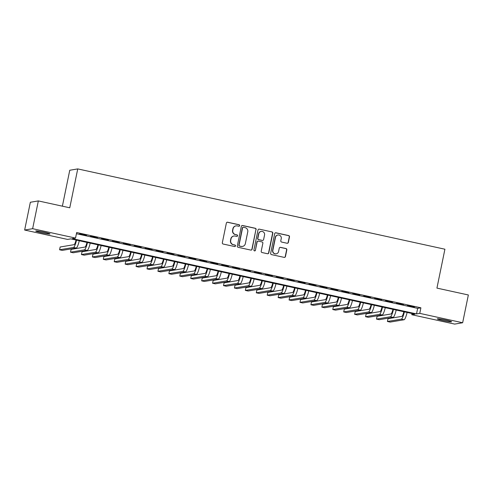 <?xml version="1.0" encoding="UTF-8"?>
<svg xmlns="http://www.w3.org/2000/svg" width="493" height="493" viewBox="0 0 493 493"><rect width="100%" height="100%" fill="white"/><g stroke="black" fill="none" stroke-linecap="round" stroke-linejoin="round"><path stroke-width="0.74" d="M239.653 225.652A0.783 0.764 80.5 0 0 239.056 224.722L227.661 222.232A1.115 1.097 80.5 0 0 226.367 223.082L222.337 242.716A1.115 1.097 80.5 0 0 223.187 244.041L234.582 246.531A0.783 0.764 80.5 0 0 235.488 245.933A0.783 0.764 80.5 0 0 234.896 245.009L233.417 244.682A3.574 3.506 80.5 0 1 230.706 240.442L231.038 238.809A3.574 3.506 80.5 0 1 235.186 236.067L236.665 236.393A0.783 0.764 80.5 0 0 237.571 235.79A0.783 0.764 80.5 0 0 236.979 234.865L235.5 234.539A3.574 3.506 80.5 0 1 232.788 230.299L233.121 228.666A3.574 3.506 80.5 0 1 237.269 225.923L238.748 226.25A0.783 0.764 80.5 0 0 239.653 225.652M238.92 226.269A0.783 0.764 80.5 0 0 238.84 224.759L227.446 222.263A1.115 1.097 80.5 0 0 227.144 222.244M234.76 246.549A0.783 0.764 80.5 0 0 234.68 245.039L233.417 244.682M236.837 236.406A0.783 0.764 80.5 0 0 236.763 234.902L235.5 234.539M443.065 320.549A7.278 0.511 11.6 0 1 437.322 318.854A7.278 0.511 11.6 0 1 445.832 320.08A7.278 0.511 11.6 0 1 451.576 321.781A7.278 0.511 11.6 0 1 443.065 320.549M41.467 232.708A7.278 0.511 11.6 0 1 35.724 231.014A7.278 0.511 11.6 0 1 44.234 232.24A7.278 0.511 11.6 0 1 49.978 233.935A7.278 0.511 11.6 0 1 41.467 232.708M287.062 243.252A1.115 1.097 80.5 0 0 288.362 242.402L289.49 236.893A1.115 1.097 80.5 0 0 288.639 235.568L275.981 232.801A1.115 1.097 80.5 0 0 274.687 233.657L270.657 253.285A1.115 1.097 80.5 0 0 271.507 254.61L284.165 257.377A1.115 1.097 80.5 0 0 285.459 256.52L286.827 249.871A1.115 1.097 80.5 0 0 285.977 248.546L280.56 247.363A1.115 1.097 80.5 0 0 279.266 248.213L278.588 251.516A2.983 2.927 80.5 0 1 276.209 253.833A2.983 2.927 80.5 0 1 272.851 250.259L275.501 237.336A2.983 2.927 80.5 0 1 277.873 235.019A2.983 2.927 80.5 0 1 281.238 238.594L280.8 240.744A1.115 1.097 80.5 0 0 281.645 242.069L287.062 243.252M24.65 230.04L30.35 202.259L38.337 200.922L69.76 207.793L77.74 168.908L444.914 249.218L436.934 288.103L468.35 294.974L462.65 322.749L454.663 324.092L411.772 314.713L415.007 314.17L70.782 238.877L67.541 239.419L24.65 230.04L32.637 228.697L75.528 238.076L72.292 238.624L416.517 313.912L419.759 313.369L462.65 322.749M38.337 200.922L32.637 228.697M76.421 233.719L417.657 308.359L420.899 307.817L76.668 232.523L75.528 238.076M420.899 307.817L419.759 313.369M256.132 229.596A1.115 1.097 80.5 0 0 255.282 228.271L242.624 225.504A1.115 1.097 80.5 0 0 241.33 226.361L237.299 245.989A1.115 1.097 80.5 0 0 238.15 247.313L250.808 250.08A1.115 1.097 80.5 0 0 252.102 249.224L255.916 229.633A1.115 1.097 80.5 0 0 255.066 228.308L242.408 225.541A1.115 1.097 80.5 0 0 242.112 225.517M259.306 229.153L271.963 231.92A1.115 1.097 80.5 0 1 272.808 233.244L268.784 252.872A1.115 1.097 80.5 0 1 267.483 253.729L262.066 252.545A1.115 1.097 80.5 0 1 261.216 251.22L262.855 243.259A1.115 1.097 80.5 0 0 262.005 241.934L258.412 241.145A1.115 1.097 80.5 0 0 257.112 242.001L255.411 250.29A0.783 0.764 80.5 0 1 254.795 250.9A0.783 0.764 80.5 0 1 253.913 249.963L258.005 230.009A1.115 1.097 80.5 0 1 259.306 229.153L271.963 231.92M86.577 235.297L79.484 233.953L86.577 235.297M97.509 237.688L90.41 236.344L97.509 237.688M108.435 240.073L101.336 238.729L108.435 240.073M119.361 242.464L112.268 241.12L119.361 242.464M130.288 244.855L123.195 243.511L130.288 244.855M141.22 247.246L134.121 245.902L141.22 247.246M152.146 249.637L145.047 248.293L152.146 249.637M163.072 252.028L155.979 250.684L163.072 252.028M174.004 254.419L166.905 253.075L174.004 254.419M184.93 256.81L177.831 255.466L184.93 256.81M195.857 259.195L188.764 257.851L195.857 259.195M206.783 261.586L199.69 260.242L206.783 261.586M217.715 263.977L210.616 262.633L217.715 263.977M228.641 266.368L221.542 265.024L228.641 266.368M239.567 268.759L232.474 267.416L239.567 268.759M250.499 271.15L243.4 269.807L250.499 271.15M261.426 273.541L254.326 272.198L261.426 273.541M272.352 275.926L265.259 274.583L272.352 275.926M283.278 278.317L276.185 276.974L283.278 278.317M294.21 280.708L287.111 279.365L294.21 280.708M305.136 283.099L298.037 281.756L305.136 283.099M316.062 285.49L308.969 284.147L316.062 285.49M326.995 287.881L319.895 286.538L326.995 287.881M337.921 290.272L330.821 288.929L337.921 290.272M348.847 292.663L341.754 291.32L348.847 292.663M359.773 295.048L352.68 293.705L359.773 295.048M370.705 297.439L363.606 296.096L370.705 297.439M381.631 299.83L374.532 298.487L381.631 299.83M392.557 302.221L385.464 300.878L392.557 302.221M403.484 304.612L396.39 303.269L403.484 304.612M407.317 305.66L414.416 307.003L407.317 305.66M77.74 168.908L69.753 170.251L62.377 206.179M412.012 313.511L411.772 314.713M417.657 308.359L416.517 313.912M235.962 225.893L235.746 225.93A3.574 3.506 80.5 0 0 232.906 228.703L233.121 228.666M235.284 234.576A3.574 3.506 80.5 0 1 232.573 230.336L232.906 228.703M233.879 236.036L233.664 236.073A3.574 3.506 80.5 0 0 230.823 238.846L231.038 238.809M233.201 244.719A3.574 3.506 80.5 0 1 230.49 240.479L230.823 238.846M251.103 250.105A1.115 1.097 80.5 0 0 251.886 249.261L255.916 229.633M243.493 227.285A0.783 0.764 80.5 0 0 242.587 227.883L239.05 245.113A0.783 0.764 80.5 0 0 239.641 246.044L241.194 246.383A3.574 3.506 80.5 0 0 245.348 243.647L247.763 231.87A3.574 3.506 80.5 0 0 245.046 227.624L243.493 227.285M243.203 227.279L242.987 227.316A0.783 0.764 80.5 0 0 242.371 227.92L242.587 227.883M242.507 246.414L242.291 246.451A3.574 3.506 80.5 0 1 240.978 246.42L239.425 246.081A0.783 0.764 80.5 0 1 238.834 245.15L242.371 227.92M267.785 253.753A1.115 1.097 80.5 0 0 268.568 252.909L272.592 233.281A1.115 1.097 80.5 0 0 271.748 231.956M258.005 241.139L257.784 241.176A1.115 1.097 80.5 0 0 256.896 242.038L255.411 250.29M254.684 250.906A0.783 0.764 80.5 0 0 255.195 250.327M264.55 235.001A2.983 2.927 80.5 0 0 261.185 231.427A2.983 2.927 80.5 0 0 258.813 233.744L257.876 238.298A1.115 1.097 80.5 0 0 258.726 239.623L262.319 240.405A1.115 1.097 80.5 0 0 263.613 239.549L264.55 235.001M261.185 231.427L260.97 231.464A2.983 2.927 80.5 0 0 258.597 233.781L258.813 233.744M262.726 240.418L262.51 240.455A1.115 1.097 80.5 0 1 262.103 240.442L258.511 239.66A1.115 1.097 80.5 0 1 257.66 238.335L258.597 233.781M277.873 235.019L277.658 235.056A2.983 2.927 80.5 0 0 275.285 237.373L275.501 237.336M276.209 253.833L275.994 253.87A2.983 2.927 80.5 0 1 272.635 250.296L275.285 237.373M284.467 257.401A1.115 1.097 80.5 0 0 285.244 256.557L286.612 249.908A1.115 1.097 80.5 0 0 285.761 248.583L280.344 247.394A1.115 1.097 80.5 0 0 280.042 247.375M287.364 243.277A1.115 1.097 80.5 0 0 288.146 242.433L289.274 236.93A1.115 1.097 80.5 0 0 288.423 235.605L275.766 232.838A1.115 1.097 80.5 0 0 275.47 232.813M76.045 240.029A5.688 1.017 102.3 0 1 74.073 244.664L60.158 246.999L59.585 249.778L73.5 247.443A8.529 1.528 -77.7 0 0 76.544 240.134M59.585 249.778L62.321 250.376L76.23 248.041A8.529 1.528 -77.7 0 0 79.274 240.732M86.971 242.414A5.688 1.017 102.3 0 1 84.999 247.055L71.084 249.39L70.517 252.169L84.426 249.834A8.529 1.528 -77.7 0 0 87.471 242.525M70.517 252.169L73.247 252.767L87.162 250.432A8.529 1.528 -77.7 0 0 90.207 243.123M97.897 244.805A5.688 1.017 102.3 0 1 95.925 249.446L82.011 251.781L81.444 254.561L95.359 252.225A8.529 1.528 -77.7 0 0 98.403 244.916M81.444 254.561L84.174 255.158L98.089 252.823A8.529 1.528 -77.7 0 0 101.133 245.514M108.83 247.196A5.688 1.017 102.3 0 1 106.852 251.837L92.943 254.172L92.37 256.952L106.285 254.61A8.529 1.528 -77.7 0 0 109.329 247.307M92.37 256.952L95.106 257.549L109.015 255.208A8.529 1.528 -77.7 0 0 112.059 247.905M119.756 249.587A5.688 1.017 102.3 0 1 117.784 254.228L103.869 256.563L103.296 259.336L117.211 257.001A8.529 1.528 -77.7 0 0 120.255 249.698M103.296 259.336L106.032 259.934L119.947 257.599A8.529 1.528 -77.7 0 0 122.985 250.296M130.682 251.978A5.688 1.017 102.3 0 1 128.71 256.613L114.795 258.954L114.228 261.728L128.137 259.392A8.529 1.528 -77.7 0 0 131.181 252.089M114.228 261.728L116.958 262.325L130.873 259.99A8.529 1.528 -77.7 0 0 133.917 252.687M141.614 254.37A5.688 1.017 102.3 0 1 139.636 259.004L125.727 261.339L125.154 264.119L139.069 261.783A8.529 1.528 -77.7 0 0 142.113 254.474M125.154 264.119L127.884 264.716L141.799 262.381A8.529 1.528 -77.7 0 0 144.843 255.072M152.54 256.761A5.688 1.017 102.3 0 1 150.568 261.395L136.653 263.73L136.08 266.51L149.995 264.174A8.529 1.528 -77.7 0 0 153.04 256.865M136.08 266.51L138.816 267.107L152.725 264.772A8.529 1.528 -77.7 0 0 155.77 257.463M163.466 259.145A5.688 1.017 102.3 0 1 161.494 263.786L147.58 266.121L147.013 268.901L160.921 266.565A8.529 1.528 -77.7 0 0 163.966 259.256M147.013 268.901L149.743 269.498L163.658 267.163A8.529 1.528 -77.7 0 0 166.702 259.854M174.393 261.536A5.688 1.017 102.3 0 1 172.421 266.177L158.506 268.512L157.939 271.292L171.854 268.956A8.529 1.528 -77.7 0 0 174.898 261.647M157.939 271.292L160.669 271.889L174.584 269.554A8.529 1.528 -77.7 0 0 177.628 262.245M185.325 263.928A5.688 1.017 102.3 0 1 183.347 268.568L169.438 270.904L168.865 273.683L182.78 271.341A8.529 1.528 -77.7 0 0 185.824 264.038M168.865 273.683L171.595 274.281L185.51 271.939A8.529 1.528 -77.7 0 0 188.554 264.636M196.251 266.319A5.688 1.017 102.3 0 1 194.279 270.959L180.364 273.295L179.791 276.074L193.706 273.732A8.529 1.528 -77.7 0 0 196.75 266.43M179.791 276.074L182.527 276.672L196.436 274.33A8.529 1.528 -77.7 0 0 199.48 267.027M207.177 268.71A5.688 1.017 102.3 0 1 205.205 273.35L191.29 275.686L190.723 278.459L204.632 276.123A8.529 1.528 -77.7 0 0 207.676 268.821M190.723 278.459L193.453 279.056L207.368 276.721A8.529 1.528 -77.7 0 0 210.412 269.418M218.109 271.101A5.688 1.017 102.3 0 1 216.131 275.735L202.222 278.077L201.649 280.85L215.564 278.514A8.529 1.528 -77.7 0 0 218.609 271.212M201.649 280.85L204.379 281.448L218.294 279.112A8.529 1.528 -77.7 0 0 221.339 271.809M229.035 273.492A5.688 1.017 102.3 0 1 227.063 278.126L213.149 280.462L212.575 283.241L226.49 280.905A8.529 1.528 -77.7 0 0 229.535 273.597M212.575 283.241L215.312 283.839L229.22 281.503A8.529 1.528 -77.7 0 0 232.265 274.194M239.962 275.883A5.688 1.017 102.3 0 1 237.99 280.517L224.075 282.853L223.508 285.632L237.416 283.296A8.529 1.528 -77.7 0 0 240.461 275.988M223.508 285.632L226.238 286.23L240.153 283.894A8.529 1.528 -77.7 0 0 243.197 276.585M250.888 278.268A5.688 1.017 102.3 0 1 248.916 282.908L235.001 285.244L234.434 288.023L248.349 285.687A8.529 1.528 -77.7 0 0 251.393 278.379M234.434 288.023L237.164 288.621L251.079 286.285A8.529 1.528 -77.7 0 0 254.123 278.976M261.82 280.659A5.688 1.017 102.3 0 1 259.842 285.299L245.933 287.635L245.36 290.414L259.275 288.078A8.529 1.528 -77.7 0 0 262.319 280.77M245.36 290.414L248.09 291.012L262.005 288.676A8.529 1.528 -77.7 0 0 265.049 281.367M272.746 283.05A5.688 1.017 102.3 0 1 270.774 287.69L256.859 290.026L256.286 292.805L270.201 290.463A8.529 1.528 -77.7 0 0 273.245 283.161M256.286 292.805L259.022 293.403L272.931 291.061A8.529 1.528 -77.7 0 0 275.975 283.758M283.672 285.441A5.688 1.017 102.3 0 1 281.7 290.081L267.785 292.417L267.218 295.19L281.127 292.854A8.529 1.528 -77.7 0 0 284.171 285.552M267.218 295.19L269.948 295.788L283.863 293.452A8.529 1.528 -77.7 0 0 286.908 286.15M294.604 287.832A5.688 1.017 102.3 0 1 292.626 292.466L278.718 294.808L278.144 297.581L292.059 295.245A8.529 1.528 -77.7 0 0 295.104 287.943M278.144 297.581L280.874 298.179L294.789 295.843A8.529 1.528 -77.7 0 0 297.834 288.541M305.531 290.223A5.688 1.017 102.3 0 1 303.559 294.857L289.644 297.199L289.071 299.972L302.985 297.636A8.529 1.528 -77.7 0 0 306.03 290.334M289.071 299.972L291.807 300.57L305.715 298.234A8.529 1.528 -77.7 0 0 308.76 290.925M316.457 292.614A5.688 1.017 102.3 0 1 314.485 297.248L300.57 299.584L300.003 302.363L313.912 300.027A8.529 1.528 -77.7 0 0 316.956 292.719M300.003 302.363L302.733 302.961L316.648 300.625A8.529 1.528 -77.7 0 0 319.692 293.317M327.383 295.005A5.688 1.017 102.3 0 1 325.411 299.639L311.496 301.975L310.929 304.754L324.844 302.419A8.529 1.528 -77.7 0 0 327.888 295.11M310.929 304.754L313.659 305.352L327.574 303.016A8.529 1.528 -77.7 0 0 330.618 295.708M338.315 297.39A5.688 1.017 102.3 0 1 336.337 302.03L322.428 304.366L321.855 307.145L335.77 304.81A8.529 1.528 -77.7 0 0 338.814 297.501M321.855 307.145L324.585 307.743L338.5 305.407A8.529 1.528 -77.7 0 0 341.544 298.099M349.241 299.781A5.688 1.017 102.3 0 1 347.269 304.421L333.354 306.757L332.781 309.536L346.696 307.201A8.529 1.528 -77.7 0 0 349.74 299.892M332.781 309.536L335.517 310.134L349.426 307.792A8.529 1.528 -77.7 0 0 352.47 300.49M360.167 302.172A5.688 1.017 102.3 0 1 358.195 306.812L344.28 309.148L343.713 311.927L357.622 309.586A8.529 1.528 -77.7 0 0 360.666 302.283M343.713 311.927L346.443 312.525L360.358 310.183A8.529 1.528 -77.7 0 0 363.403 302.881M371.093 304.563A5.688 1.017 102.3 0 1 369.121 309.203L355.206 311.539L354.64 314.312L368.554 311.977A8.529 1.528 -77.7 0 0 371.599 304.674M354.64 314.312L357.37 314.91L371.284 312.574A8.529 1.528 -77.7 0 0 374.329 305.272M382.026 306.954A5.688 1.017 102.3 0 1 380.054 311.588L366.139 313.93L365.566 316.703L379.481 314.368A8.529 1.528 -77.7 0 0 382.525 307.065M365.566 316.703L368.302 317.301L382.211 314.965A8.529 1.528 -77.7 0 0 385.255 307.663M392.952 309.345A5.688 1.017 102.3 0 1 390.98 313.979L377.065 316.315L376.498 319.094L390.407 316.759A8.529 1.528 -77.7 0 0 393.451 309.45M376.498 319.094L379.228 319.692L393.143 317.356A8.529 1.528 -77.7 0 0 396.187 310.048M403.878 311.736A5.688 1.017 102.3 0 1 401.906 316.37L387.991 318.706L387.424 321.485L401.339 319.15A8.529 1.528 -77.7 0 0 404.377 311.841M387.424 321.485L390.154 322.083L404.069 319.747A8.529 1.528 -77.7 0 0 407.113 312.439M73.5 247.443L76.23 248.041M84.426 249.834L87.162 250.432M95.359 252.225L98.089 252.823M106.285 254.61L109.015 255.208M117.211 257.001L119.947 257.599M128.137 259.392L130.873 259.99M139.069 261.783L141.799 262.381M149.995 264.174L152.725 264.772M160.921 266.565L163.658 267.163M171.854 268.956L174.584 269.554M182.78 271.341L185.51 271.939M193.706 273.732L196.436 274.33M204.632 276.123L207.368 276.721M215.564 278.514L218.294 279.112M226.49 280.905L229.22 281.503M237.416 283.296L240.153 283.894M248.349 285.687L251.079 286.285M259.275 288.078L262.005 288.676M270.201 290.463L272.931 291.061M281.127 292.854L283.863 293.452M292.059 295.245L294.789 295.843M302.985 297.636L305.715 298.234M313.912 300.027L316.648 300.625M324.844 302.419L327.574 303.016M335.77 304.81L338.5 305.407M346.696 307.201L349.426 307.792M357.622 309.586L360.358 310.183M368.554 311.977L371.284 312.574M379.481 314.368L382.211 314.965M390.407 316.759L393.143 317.356M401.339 319.15L404.069 319.747"/></g></svg>
